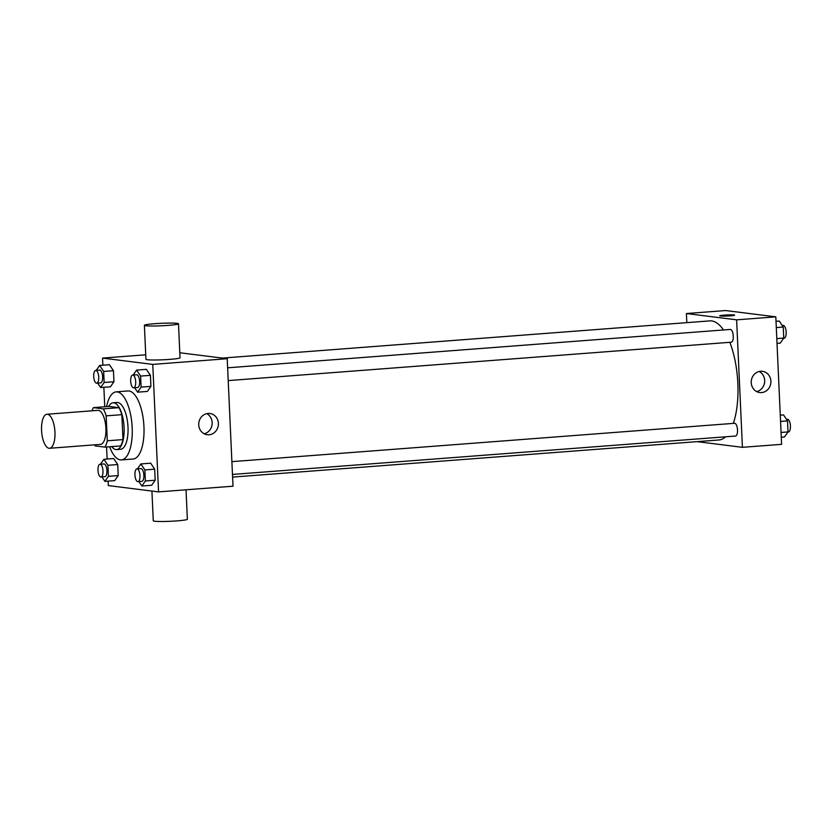 <?xml version="1.0" encoding="UTF-8"?>
<svg xmlns="http://www.w3.org/2000/svg" width="832" height="832" viewBox="0 0 832 832"><rect width="100%" height="100%" fill="white"/><g stroke="black" fill="none" stroke-linecap="round" stroke-linejoin="round"><path stroke-width="1.25" d="M49.036 448.271A17.066 6.635 85.6 0 1 41.6 431.101A17.066 6.635 85.6 0 1 46.966 414.253A17.066 6.635 85.6 0 1 54.87 430.758A17.066 6.635 85.6 0 1 49.556 448.282A17.066 6.635 85.6 0 1 49.036 448.271M46.966 414.253L97.906 410.363A17.066 6.635 85.6 0 1 105.82 426.878A17.066 6.635 85.6 0 1 100.495 444.392L49.556 448.282M93.423 407.638L109.096 406.442L118.914 407.68A22.911 8.913 85.6 0 1 121.846 414.658L122.97 439.598L107.297 440.794L106.163 415.854A22.911 8.913 85.6 0 0 103.241 408.876L93.423 407.638A22.911 8.913 85.6 0 0 91.978 410.821M107.297 440.794A22.911 8.913 85.6 0 1 104.978 447.117L95.16 445.89A22.911 8.913 85.6 0 1 94.567 444.85M122.97 439.598A22.911 8.913 85.6 0 1 120.65 445.921L104.978 447.117M111.727 446.607A23.462 9.121 -94.4 0 0 116.657 449.571A23.462 9.121 -94.4 0 0 123.968 425.485A23.462 9.121 -94.4 0 0 113.09 402.792A23.462 9.121 -94.4 0 0 108.67 406.474M113.09 402.792L117.01 402.49A23.462 9.121 85.6 0 1 127.889 425.194A23.462 9.121 85.6 0 1 120.578 449.28L116.657 449.571M121.846 414.658L106.163 415.854M118.914 407.68L103.241 408.876M106.579 406.63A34.122 13.27 85.6 0 1 116.199 391.862A34.122 13.27 85.6 0 1 132.018 424.871A34.122 13.27 85.6 0 1 121.389 459.909A34.122 13.27 85.6 0 1 120.338 459.878A34.122 13.27 85.6 0 1 109.637 446.763M116.199 391.862L127.951 390.957A34.122 13.27 85.6 0 1 143.78 423.977A34.122 13.27 85.6 0 1 133.141 459.014L121.389 459.909M97.666 383.105L100.641 387.535L110.438 386.786L113.953 381.742L113.454 370.698L109.439 364.707L99.642 365.456L96.21 370.386M134.628 387.743L137.602 392.174L147.399 391.425L150.914 386.381L150.415 375.336L146.401 369.346L136.604 370.094L133.172 375.024M108.129 481.125L108.337 485.586L158.558 491.889L152.766 364.395L102.544 358.093L102.866 365.206M103.865 387.296L104.759 406.775M106.579 447.002L107.13 459.046M101.93 476.934L104.905 481.374L114.702 480.626L118.217 475.582L117.718 464.537L113.693 458.546L103.896 459.295L100.474 464.214M138.892 481.582L141.866 486.013L151.663 485.264L155.178 480.22L154.679 469.175L150.665 463.185L140.868 463.934L137.436 468.853M145.735 354.796L102.544 358.093M158.558 491.889L233.002 486.2L227.219 358.706L179.806 352.758M227.219 358.706L152.766 364.395M209.04 434.762A10.702 9.828 -82.8 0 1 207.23 434.72A10.702 9.828 -82.8 0 1 198.806 422.874A10.702 9.828 -82.8 0 1 209.893 413.483A10.702 9.828 -82.8 0 1 218.39 424.341A10.702 9.828 -82.8 0 1 209.04 434.762M178.485 323.773L180.024 357.77A17.066 1.238 177.4 0 1 166.431 359.601A17.066 1.238 177.4 0 1 147.306 359.736A17.066 1.238 177.4 0 1 145.943 359.32L144.394 325.322A17.066 1.238 177.4 0 1 161.387 323.305A17.066 1.238 177.4 0 1 178.485 323.773A17.066 1.238 177.4 0 1 164.882 325.603A17.066 1.238 177.4 0 1 145.766 325.738A17.066 1.238 177.4 0 1 144.394 325.322M151.923 491.057L153.275 520.811A17.066 1.238 -2.6 0 0 170.373 521.279A17.066 1.238 -2.6 0 0 187.366 519.262L186.025 489.788M206.71 413.65A10.702 9.828 -82.8 0 1 212.077 424.538A10.702 9.828 -82.8 0 1 204.183 433.774M222.31 358.093L709.862 320.882A59.717 23.213 85.6 0 1 723.507 329.971M729.83 342.316A59.717 23.213 85.6 0 1 733.314 423.384M725.577 436.8A59.717 23.213 85.6 0 1 718.952 439.972L232.596 477.09M232.471 474.438L735.509 436.041A6.396 2.486 -94.4 0 0 737.516 429.728A6.396 2.486 -94.4 0 0 734.729 423.29A6.396 2.486 -94.4 0 0 734.531 423.29L231.889 461.646M227.635 367.806L730.267 329.451A6.396 2.486 85.6 0 1 733.242 335.639A6.396 2.486 85.6 0 1 731.245 342.212A6.396 2.486 85.6 0 1 731.047 342.202M697.102 441.636L742.414 447.325L736.622 319.831L686.4 313.529L686.816 322.639M742.414 447.325L781.602 444.34L775.809 316.846L725.587 310.544L686.4 313.529M775.809 316.846L736.622 319.831M761.55 392.59A10.702 9.828 -82.8 0 1 759.741 392.548A10.702 9.828 -82.8 0 1 751.317 380.713A10.702 9.828 -82.8 0 1 762.403 371.322A10.702 9.828 -82.8 0 1 770.9 382.169A10.702 9.828 -82.8 0 1 761.55 392.59M720.325 316.004A7.467 0.541 177.4 0 1 719.732 315.827A7.467 0.541 177.4 0 1 727.158 314.943A7.467 0.541 177.4 0 1 734.646 315.151A7.467 0.541 177.4 0 1 728.697 315.952A7.467 0.541 177.4 0 1 720.325 316.004M719.732 315.827A7.467 0.541 177.4 0 1 727.158 314.943A7.467 0.541 177.4 0 1 734.646 315.151M759.221 371.488A10.702 9.828 -82.8 0 1 764.587 382.377A10.702 9.828 -82.8 0 1 756.694 391.602M781.279 437.216L784.503 436.966L788.018 431.922L787.519 420.878L783.505 414.887L780.27 415.137M788.018 431.922L781.061 432.453M787.519 420.878L780.562 421.408M786.469 419.318L787.436 419.245A6.396 2.486 85.6 0 1 790.4 425.443A6.396 2.486 85.6 0 1 788.403 432.006A6.396 2.486 85.6 0 1 788.206 432.006M777.015 343.377L780.239 343.138L783.754 338.083L783.255 327.038L779.241 321.048L776.006 321.298M783.754 338.083L776.797 338.614M783.255 327.038L776.298 327.579M782.215 325.489L783.172 325.416A6.396 2.486 85.6 0 1 786.136 331.604A6.396 2.486 85.6 0 1 784.15 338.177A6.396 2.486 85.6 0 1 783.952 338.166M141.866 486.013L145.382 480.969L144.882 469.924L140.868 463.934M136.958 468.894A6.396 2.486 85.6 0 1 139.932 475.082A6.396 2.486 85.6 0 1 137.935 481.655A6.396 2.486 85.6 0 1 137.738 481.645A6.396 2.486 85.6 0 1 134.95 475.207A6.396 2.486 85.6 0 1 136.958 468.894L140.878 468.593A6.396 2.486 85.6 0 1 143.842 474.781A6.396 2.486 85.6 0 1 141.856 481.354A6.396 2.486 85.6 0 1 141.658 481.343M151.663 485.264L155.178 480.22L145.382 480.969M155.178 480.22L154.679 469.175L144.882 469.924M154.679 469.175L150.665 463.185M137.602 392.174L141.118 387.13L140.618 376.085L136.604 370.094M132.694 375.055A6.396 2.486 85.6 0 1 135.668 381.243A6.396 2.486 85.6 0 1 133.671 387.816A6.396 2.486 85.6 0 1 133.474 387.806A6.396 2.486 85.6 0 1 130.686 381.368A6.396 2.486 85.6 0 1 132.694 375.055L136.614 374.754A6.396 2.486 85.6 0 1 139.589 380.942A6.396 2.486 85.6 0 1 137.592 387.514A6.396 2.486 85.6 0 1 137.394 387.514M147.399 391.425L150.914 386.381L141.118 387.13M150.914 386.381L150.415 375.336L140.618 376.085M150.415 375.336L146.401 369.346M104.905 481.374L108.42 476.33L107.921 465.286L103.896 459.295M99.996 464.256A6.396 2.486 85.6 0 1 102.96 470.444A6.396 2.486 85.6 0 1 100.974 477.017A6.396 2.486 85.6 0 1 100.776 477.006A6.396 2.486 85.6 0 1 97.989 470.569A6.396 2.486 85.6 0 1 99.996 464.256L103.917 463.954A6.396 2.486 85.6 0 1 106.881 470.142A6.396 2.486 85.6 0 1 104.884 476.715A6.396 2.486 85.6 0 1 104.686 476.705M114.702 480.626L118.217 475.582L108.42 476.33M118.217 475.582L117.718 464.537L107.921 465.286M117.718 464.537L113.693 458.546M100.641 387.535L104.156 382.491L103.657 371.446L99.642 365.456M95.732 370.417A6.396 2.486 85.6 0 1 98.706 376.605A6.396 2.486 85.6 0 1 96.71 383.178A6.396 2.486 85.6 0 1 96.512 383.167A6.396 2.486 85.6 0 1 93.725 376.73A6.396 2.486 85.6 0 1 95.732 370.417L99.653 370.115A6.396 2.486 85.6 0 1 102.617 376.303A6.396 2.486 85.6 0 1 100.63 382.876A6.396 2.486 85.6 0 1 100.433 382.876M110.438 386.786L113.953 381.742L104.156 382.491M113.953 381.742L113.454 370.698L103.657 371.446M113.454 370.698L109.439 364.707M731.245 342.212L228.207 380.598M141.856 481.354L137.935 481.655M137.592 387.514L133.671 387.816M104.884 476.715L100.974 477.017M100.63 382.876L96.71 383.178"/></g></svg>
